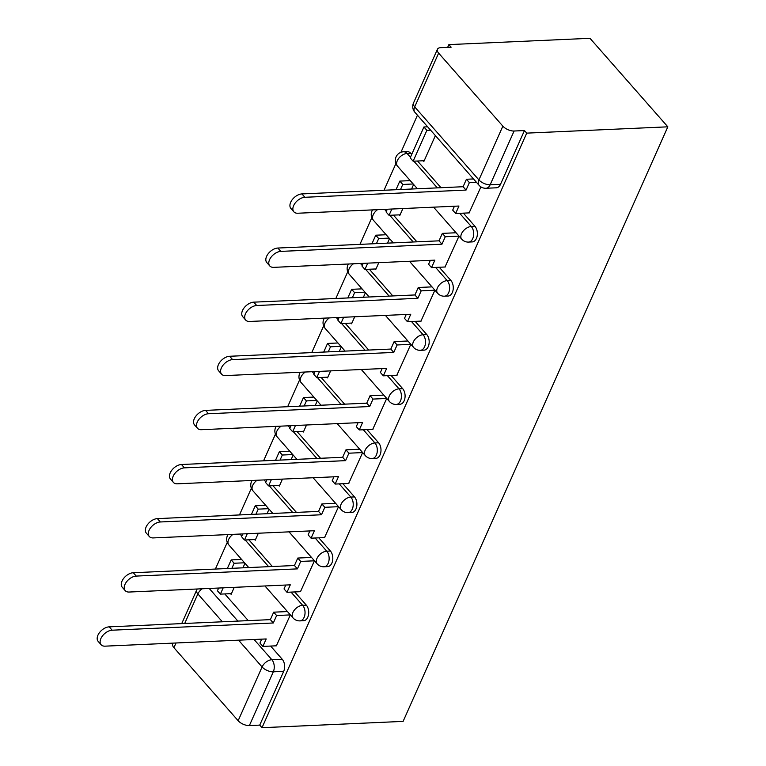 <?xml version="1.0" encoding="UTF-8"?>
<svg xmlns="http://www.w3.org/2000/svg" width="766" height="766" viewBox="0 0 766 766"><rect width="100%" height="100%" fill="white"/><g stroke="black" fill="none" stroke-linecap="round" stroke-linejoin="round"><path stroke-width="1.15" d="M472.268 241.912A8.656 5.486 -92.6 0 0 476.423 238.437A8.656 5.486 -92.6 0 0 474.977 226.334L471.291 226.497A8.656 5.486 87.4 0 1 472.746 238.599A8.656 5.486 87.4 0 1 468.591 242.085L472.268 241.912M448.177 296.03A8.656 5.486 -92.6 0 0 452.333 292.545A8.656 5.486 -92.6 0 0 450.877 280.452L447.2 280.615A8.656 5.486 87.4 0 1 448.656 292.717A8.656 5.486 87.4 0 1 444.5 296.193L448.177 296.03M424.086 350.148A8.656 5.486 -92.6 0 0 428.232 346.663A8.656 5.486 -92.6 0 0 426.786 334.56L423.11 334.732A8.656 5.486 87.4 0 1 424.555 346.826A8.656 5.486 87.4 0 1 420.41 350.311L424.086 350.148M399.996 404.257A8.656 5.486 -92.6 0 0 404.142 400.781A8.656 5.486 -92.6 0 0 402.696 388.678L399.019 388.841A8.656 5.486 87.4 0 1 400.465 400.944A8.656 5.486 87.4 0 1 396.309 404.429L399.996 404.257M375.895 458.374A8.656 5.486 -92.6 0 0 380.051 454.889A8.656 5.486 -92.6 0 0 378.595 442.796L374.919 442.959A8.656 5.486 87.4 0 1 376.374 455.061A8.656 5.486 87.4 0 1 372.219 458.537L375.895 458.374M351.805 512.492A8.656 5.486 -92.6 0 0 355.96 509.007A8.656 5.486 -92.6 0 0 354.505 496.904L350.828 497.077A8.656 5.486 87.4 0 1 352.283 509.17A8.656 5.486 87.4 0 1 348.128 512.655L351.805 512.492M327.714 566.601A8.656 5.486 -92.6 0 0 331.86 563.125A8.656 5.486 -92.6 0 0 330.414 551.022L326.737 551.185A8.656 5.486 87.4 0 1 328.183 563.288A8.656 5.486 87.4 0 1 324.037 566.773L327.714 566.601M303.614 620.719A8.656 5.486 -92.6 0 0 307.769 617.233A8.656 5.486 -92.6 0 0 306.323 605.14L302.647 605.303A8.656 5.486 87.4 0 1 304.092 617.406A8.656 5.486 87.4 0 1 299.937 620.881L303.614 620.719M254.073 639.495L271.863 659.717A8.656 5.486 87.4 0 1 273.309 671.811L249.371 725.584L259.741 725.115L262.01 727.7L526.73 133.131L667.828 126.821L589.983 38.3L448.876 44.61L447.66 47.348M417.451 115.206L400.934 152.3M395.917 163.551L384.034 190.255M371.826 217.668L359.943 244.373M347.735 271.786L335.843 298.481M323.645 325.895L311.752 352.599M299.544 380.013L287.662 406.717M275.454 434.13L263.571 460.826M251.363 488.239L239.471 514.943M227.272 542.357L215.38 569.061M262.01 727.7L403.108 721.39L667.828 126.821M448.876 44.61L451.145 47.186L440.785 47.655A8.656 4.146 24 0 0 437.415 49.292A8.656 4.146 24 0 0 438.631 53.113L502.86 126.151A8.656 4.146 24 0 0 514.091 131.015L490.154 184.778A8.656 5.486 87.4 0 1 485.998 188.264L496.368 187.804A8.656 5.486 87.4 0 0 500.514 184.319L490.154 184.778A8.656 4.146 24 0 1 478.922 179.924L502.86 126.151M526.73 133.131L524.451 130.555L514.091 131.015M224.783 593.928L248.261 620.623M270.628 646.064L282.223 659.248L271.863 659.717A8.656 5.257 -41.3 0 0 262.087 666.956L238.552 640.185M176.008 642.98L173.92 647.682L238.149 720.72L262.087 666.956A8.656 4.146 24 0 0 273.309 671.811L283.679 671.351A8.656 5.486 -92.6 0 0 282.223 659.248M173.92 647.682A8.656 4.146 -156 0 1 172.704 643.861L173.03 643.114M249.371 725.584A8.656 4.146 -156 0 1 238.149 720.72M254.618 539.561L255.222 540.231L258.343 533.222M300.464 591.687L314.453 560.769M278.719 485.443L279.312 486.123L282.434 479.114M324.564 537.579L338.543 506.652M302.809 431.325L303.403 432.005L306.524 424.996M348.654 483.461L362.634 452.543M326.9 377.217L327.503 377.897L330.625 370.878M372.745 429.343L386.734 398.425M350.991 323.099L351.594 323.779L354.715 316.77M396.845 375.235L410.825 344.307M375.091 268.981L375.685 269.661L378.806 262.652M420.936 321.117L434.916 290.199L421.195 290.85L417.872 298.3L256.706 305.51A9.948 6.042 138.7 0 0 246.997 311.274A9.948 6.042 138.7 0 0 245.685 320.064A9.948 6.042 138.7 0 0 249.601 321.471L410.767 314.261L407.445 321.72L404.496 318.369L406.229 314.462M399.182 214.873L399.775 215.552L402.897 208.534M445.027 266.999L459.006 236.081M423.272 160.755L423.876 161.434L435.375 135.601M469.118 212.891L480.914 186.885M410.748 153.296L407.062 153.459A8.656 5.486 87.4 0 0 403.596 151.754L407.273 151.591A8.656 5.486 -92.6 0 1 410.748 153.296L411.715 154.406M417.527 161.013L441.005 187.708M463.373 213.139L474.977 226.334M393.437 215.122L416.915 241.826M439.282 267.257L450.877 280.452M369.346 269.239L392.814 295.935M415.191 321.375L426.786 334.56M345.246 323.357L368.724 350.052M391.091 375.484L402.696 388.678M321.155 377.466L344.633 404.17M367 429.602L378.595 442.796M297.064 431.584L320.542 458.279M342.909 483.719L354.505 496.904M272.964 485.701L296.442 512.397M318.809 537.828L330.414 551.022M248.873 539.81L272.351 566.514M294.719 591.946L306.323 605.14M230.528 593.669L231.131 594.349L234.243 587.34M276.373 645.805L290.352 614.887L276.631 615.538L273.309 622.988L112.142 630.198A9.948 6.042 138.7 0 0 102.433 635.962A9.948 6.042 138.7 0 0 101.122 644.752A9.948 6.042 138.7 0 0 105.038 646.159L266.204 638.949L262.882 646.408L259.933 643.047L261.675 639.15M244.546 562.79L234.128 563.249L231.179 559.898L241.549 559.429M286.953 611.009L286.695 611.594M242.937 567.826L244.967 563.269M524.451 130.555L500.514 184.319M259.741 725.115L283.679 671.351M267.028 513.708L269.058 509.151M311.044 556.901L310.785 557.485M291.118 459.6L293.148 455.042M335.135 502.783L334.876 503.367M315.219 405.482L317.248 400.924M359.235 448.665L358.976 449.249M339.309 351.364L341.339 346.806M383.326 394.557L383.067 395.141M363.4 297.256L365.43 292.698M407.416 340.439L407.158 341.023M387.5 243.138L389.53 238.58M431.517 286.321L431.248 286.905M411.591 189.02L413.621 184.462M455.607 232.213L455.349 232.797M101.122 644.752L98.172 641.391A9.948 6.042 -41.3 0 1 99.484 632.611A9.948 6.042 -41.3 0 1 109.193 626.847L112.142 630.198M276.631 615.538L273.682 612.178L270.36 619.637L273.309 622.988M276.593 645.795L262.882 646.408M231.179 559.898L227.339 568.525M218.645 588.039L217.429 590.768L220.388 594.129L223.184 587.838M234.128 563.249L231.868 568.324M231.447 593.631L220.388 594.129M270.36 619.637L109.193 626.847M273.682 612.178L287.432 611.565M125.212 590.634L122.263 587.283A9.948 6.042 -41.3 0 1 123.575 578.493A9.948 6.042 -41.3 0 1 133.294 572.729L136.243 576.08A9.948 6.042 138.7 0 0 126.524 581.854A9.948 6.042 138.7 0 0 125.212 590.634A9.948 6.042 138.7 0 0 129.138 592.041L290.304 584.831L286.982 592.29L284.033 588.939L285.766 585.033M314.433 560.808L300.722 561.421L297.773 558.06L294.45 565.519L297.409 568.879L136.243 576.08M300.722 561.421L297.409 568.879M300.684 591.678L286.982 592.29M268.636 508.672L258.219 509.141L255.27 505.78L251.43 514.407M242.745 533.921L241.529 536.65L244.478 540.011L247.274 533.72M255.27 505.78L265.687 505.321M258.219 509.141L255.968 514.206M255.538 539.513L244.478 540.011M294.45 565.519L133.294 572.729M297.773 558.06L311.532 557.447M149.313 536.516L146.363 533.165A9.948 6.042 -41.3 0 1 147.666 524.384A9.948 6.042 -41.3 0 1 157.384 518.611L160.333 521.972A9.948 6.042 138.7 0 0 150.624 527.736A9.948 6.042 138.7 0 0 149.313 536.516A9.948 6.042 138.7 0 0 153.229 537.923L314.395 530.723L311.073 538.182L308.124 534.821L309.857 530.924M338.524 506.69L324.822 507.303L321.864 503.951L318.551 511.41L321.5 514.762L160.333 521.972M324.822 507.303L321.5 514.762M324.784 537.569L311.073 538.182M292.727 454.554L282.319 455.023L279.37 451.662L275.521 460.289M266.836 479.813L265.62 482.542L268.569 485.893L271.375 479.602M279.37 451.662L289.778 451.203M282.319 455.023L280.059 460.088M279.638 485.405L268.569 485.893M318.551 511.41L157.384 518.611M321.864 503.951L335.623 503.339M173.403 482.408L170.454 479.047A9.948 6.042 -41.3 0 1 171.766 470.267A9.948 6.042 -41.3 0 1 181.475 464.502L184.424 467.854A9.948 6.042 138.7 0 0 174.715 473.618A9.948 6.042 138.7 0 0 173.403 482.408A9.948 6.042 138.7 0 0 177.319 483.815L338.486 476.605L335.163 484.064L332.214 480.703L333.957 476.806M362.624 452.582L348.913 453.194L345.964 449.834L342.641 457.292L345.59 460.644L184.424 467.854M348.913 453.194L345.59 460.644M348.875 483.451L335.163 484.064M316.818 400.446L306.41 400.905L303.46 397.554L299.621 406.181M290.927 425.695L289.711 428.424L292.66 431.785L295.465 425.494M303.46 397.554L313.869 397.085M306.41 400.905L304.15 405.98M303.729 431.287L292.66 431.785M342.641 457.292L181.475 464.502M345.964 449.834L359.714 449.221M197.494 428.29L194.545 424.939A9.948 6.042 -41.3 0 1 195.857 416.149A9.948 6.042 -41.3 0 1 205.566 410.385L208.524 413.736A9.948 6.042 138.7 0 0 198.806 419.509A9.948 6.042 138.7 0 0 197.494 428.29A9.948 6.042 138.7 0 0 201.42 429.697L362.577 422.487L359.264 429.946L356.305 426.595L358.048 422.688M386.715 398.464L373.004 399.076L370.055 395.716L366.732 403.175L369.681 406.535L208.524 413.736M373.004 399.076L369.681 406.535M372.965 429.333L359.264 429.946M340.918 346.328L330.5 346.797L327.551 343.436L323.712 352.063M315.027 371.577L313.811 374.306L316.76 377.667L319.556 371.376M327.551 343.436L337.969 342.976M330.5 346.797L328.25 351.862M327.819 377.169L316.76 377.667M366.732 403.175L205.566 410.385M370.055 395.716L383.814 395.103M221.585 374.172L218.636 370.821A9.948 6.042 -41.3 0 1 219.947 362.04A9.948 6.042 -41.3 0 1 229.666 356.267L232.615 359.627A9.948 6.042 138.7 0 0 222.896 365.392A9.948 6.042 138.7 0 0 221.585 374.172A9.948 6.042 138.7 0 0 225.51 375.579L386.677 368.379L383.354 375.838L380.405 372.477L382.138 368.58M410.806 344.346L397.094 344.959L394.145 341.607L390.823 349.066L393.781 352.417L232.615 359.627M397.094 344.959L393.781 352.417M397.066 375.225L383.354 375.838M365.009 292.21L354.601 292.679L351.642 289.318L347.802 297.955M339.118 317.469L337.902 320.198L340.851 323.549L343.647 317.258M351.642 289.318L362.059 288.859M354.601 292.679L352.341 297.744M351.91 323.06L340.851 323.549M390.823 349.066L229.666 356.267M394.145 341.607L407.905 340.994M245.685 320.064L242.736 316.703A9.948 6.042 -41.3 0 1 244.048 307.922A9.948 6.042 -41.3 0 1 253.757 302.158L256.706 305.51M421.195 290.85L418.246 287.489L414.923 294.948L417.872 298.3M421.156 321.107L407.445 321.72M389.099 238.102L378.691 238.561L375.742 235.21L371.903 243.837M363.208 263.351L361.992 266.08L364.942 269.44L367.747 263.15M375.742 235.21L386.15 234.741M378.691 238.561L376.432 243.636M376.01 268.943L364.942 269.44M414.923 294.948L253.757 302.158M418.246 287.489L431.995 286.877M269.776 265.946L266.827 262.594A9.948 6.042 -41.3 0 1 268.138 253.805A9.948 6.042 -41.3 0 1 277.847 248.04L280.796 251.392A9.948 6.042 138.7 0 0 271.087 257.165A9.948 6.042 138.7 0 0 269.776 265.946A9.948 6.042 138.7 0 0 273.692 267.353L434.858 260.143L431.536 267.602L428.587 264.251L430.329 260.354M458.997 236.119L445.285 236.732L442.336 233.381L439.014 240.83L441.963 244.191L280.796 251.392M445.285 236.732L441.963 244.191M445.247 266.989L431.536 267.602M413.2 183.984L402.782 184.453L399.833 181.092L395.993 189.719M387.299 209.233L386.083 211.971L389.042 215.323L391.838 209.032M399.833 181.092L410.241 180.632M402.782 184.453L400.522 189.518M400.101 214.825L389.042 215.323M439.014 240.83L277.847 248.04M442.336 233.381L456.086 232.759M293.866 211.828L290.917 208.476A9.948 6.042 -41.3 0 1 292.229 199.696A9.948 6.042 -41.3 0 1 301.948 193.922L304.897 197.283A9.948 6.042 138.7 0 0 295.178 203.047A9.948 6.042 138.7 0 0 293.866 211.828A9.948 6.042 138.7 0 0 297.792 213.235L458.949 206.035L455.636 213.494L452.687 210.133L454.42 206.236M476.442 182.298L469.376 182.614L466.427 179.263L463.104 186.722L466.054 190.073L304.897 197.283M469.376 182.614L466.054 190.073M469.338 212.881L455.636 213.494M423.924 126.984L410.183 157.853L413.133 161.205L426.873 130.335L423.924 126.984L427.648 126.811M430.597 130.172L426.873 130.335M424.192 160.716L413.133 161.205M463.104 186.722L301.948 193.922M466.427 179.263L473.493 178.947M438.631 53.113L414.693 106.886L478.922 179.924A8.656 5.257 138.7 0 0 479.114 185.334A8.656 8.656 0 0 0 485.998 188.264M209.204 588.46L237.891 621.092M222.36 621.781L197.858 593.918L184.702 623.467M403.596 151.754A8.656 8.656 0 0 0 397.477 166.117A8.656 5.257 138.7 0 1 397.286 160.697A8.656 5.257 138.7 0 1 407.062 153.459L410.432 157.289M413.851 161.176L437.329 187.871M453.51 206.274L454.104 206.944M459.696 213.312L471.291 226.497A8.656 5.257 138.7 0 0 461.515 233.735A8.656 5.257 -41.3 0 0 461.707 239.155A8.656 8.656 0 0 0 468.591 242.085M384.542 209.357L386.342 211.406M389.76 215.294L413.238 241.989M429.42 260.392L430.004 261.062M435.605 267.42L447.2 280.615A8.656 5.257 138.7 0 0 437.424 287.853A8.656 5.257 -41.3 0 0 437.616 293.263A8.656 8.656 0 0 0 444.5 296.193M360.451 263.475L362.241 265.515M365.66 269.402L389.138 296.097M405.319 314.5L405.913 315.18M411.505 321.538L423.11 334.732A8.656 5.257 138.7 0 0 413.334 341.962A8.656 5.257 -41.3 0 0 413.525 347.381A8.656 8.656 0 0 0 420.41 350.311M336.351 317.593L338.151 319.633M341.569 323.52L365.047 350.215M381.229 368.618L381.822 369.289M387.414 375.656L399.019 388.841A8.656 5.257 138.7 0 0 389.243 396.079A8.656 5.257 -41.3 0 0 389.425 401.499A8.656 8.656 0 0 0 396.309 404.429M312.26 371.702L314.06 373.751M317.478 377.638L340.956 404.333M357.138 422.736L357.732 423.406M363.323 429.764L374.919 442.959A8.656 5.257 138.7 0 0 365.143 450.197A8.656 5.257 -41.3 0 0 365.334 455.607A8.656 8.656 0 0 0 372.219 458.537M288.169 425.819L289.969 427.859M293.388 431.746L316.865 458.441M333.047 476.845L333.631 477.524M339.233 483.882L350.828 497.077A8.656 5.257 138.7 0 0 341.052 504.306A8.656 5.257 -41.3 0 0 341.243 509.725A8.656 8.656 0 0 0 348.128 512.655M264.079 479.928L265.869 481.977M269.287 485.864L292.765 512.559M308.947 530.962L309.541 531.633M315.132 538L326.737 551.185A8.656 5.257 138.7 0 0 316.961 558.424A8.656 5.257 -41.3 0 0 317.153 563.843A8.656 8.656 0 0 0 324.037 566.773M239.978 534.046L241.778 536.095M245.197 539.982L268.675 566.677M284.856 585.08L285.45 585.751M291.042 592.108L302.647 605.303A8.656 5.257 138.7 0 0 292.861 612.541A8.656 5.257 -41.3 0 0 293.052 617.951A8.656 8.656 0 0 0 299.937 620.881M232.979 534.362A8.656 5.257 138.7 0 0 228.632 539.503A8.656 5.257 138.7 0 0 228.823 544.913A8.656 8.656 0 0 1 228.009 534.582M257.079 480.244A8.656 5.257 138.7 0 0 252.732 485.385A8.656 5.257 138.7 0 0 252.924 490.805A8.656 8.656 0 0 1 252.1 480.464M281.17 426.135A8.656 5.257 138.7 0 0 276.823 431.268A8.656 5.257 138.7 0 0 277.014 436.687A8.656 8.656 0 0 1 276.191 426.356M305.261 372.017A8.656 5.257 138.7 0 0 300.914 377.159A8.656 5.257 138.7 0 0 301.105 382.569A8.656 8.656 0 0 1 300.291 372.238M329.351 317.9A8.656 5.257 138.7 0 0 325.014 323.041A8.656 5.257 138.7 0 0 325.196 328.461A8.656 8.656 0 0 1 324.382 318.12M353.452 263.791A8.656 5.257 138.7 0 0 349.105 268.923A8.656 5.257 138.7 0 0 349.296 274.343A8.656 8.656 0 0 1 348.473 264.011M377.542 209.673A8.656 5.257 138.7 0 0 373.195 214.815A8.656 5.257 138.7 0 0 373.387 220.225A8.656 8.656 0 0 1 372.563 209.894M414.885 112.296A8.656 5.257 138.7 0 1 414.693 106.886A8.656 4.146 -156 0 1 413.477 103.065A8.656 8.656 0 0 0 414.885 112.296L479.114 185.334M197.226 588.997A8.656 8.656 0 0 0 196.642 590.098A8.656 4.146 -156 0 0 197.858 593.918A8.656 5.257 -41.3 0 1 202.205 588.776M293.052 617.951L264.931 585.971M248.749 567.568L228.823 544.913M317.153 563.843L289.021 531.853M272.84 513.45L252.924 490.805M341.243 509.725L313.112 477.735M296.93 459.341L277.014 436.687M365.334 455.607L337.212 423.627M321.021 405.224L301.105 382.569M389.425 401.499L361.303 369.509M345.121 351.106L325.196 328.461M413.525 347.381L385.394 315.391M369.212 296.997L349.296 274.343M437.616 293.263L409.484 261.283M393.303 242.879L373.387 220.225M461.707 239.155L433.585 207.165M417.403 188.762L397.477 166.117M437.415 49.292L413.477 103.065M196.642 590.098L181.724 623.601"/></g></svg>
